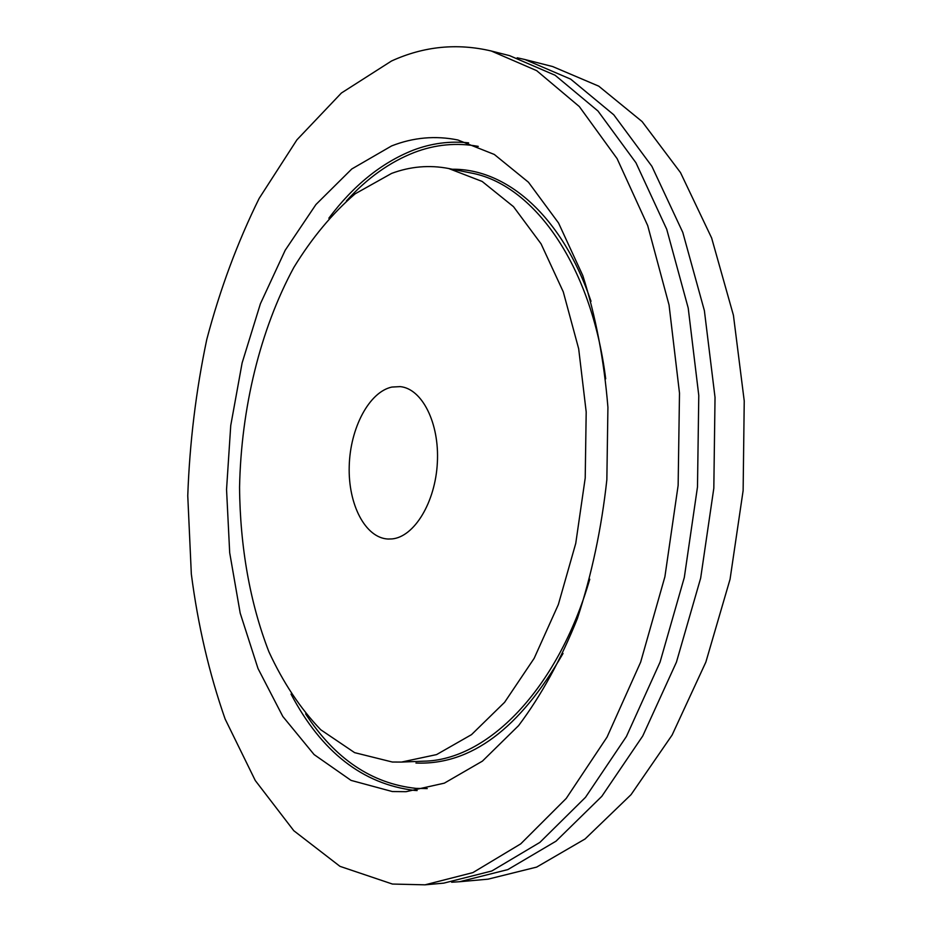 <?xml version="1.0" encoding="UTF-8"?>
<svg xmlns="http://www.w3.org/2000/svg" width="932" height="932" viewBox="0 0 932 932"><rect width="100%" height="100%" fill="white"/><g stroke="black" fill="none" stroke-linecap="round" stroke-linejoin="round"><path stroke-width="1.4" d="M425.027 884.829L443.748 883.14L491.84 870.977L539.849 842.423L585.517 797.303L626.409 736.501L660.066 662.116L684.309 577.479L697.486 486.947L698.779 395.459L688.212 308.049L666.729 229.284L635.962 162.785L597.983 111.025L555.099 75.247L509.536 55.629L491.315 51.015C457.064 42.942 423.792 46.274 391.498 61.011L341.403 93.014L296.912 139.847L259.166 198.388C237.532 242.157 220.069 289.165 206.787 339.411C195.976 390.741 189.639 442.863 187.763 495.789L191.328 574.042C197.957 625.221 209.222 673.545 225.125 719.015L255.263 780.503L293.801 830.715L339.982 866.352L392.442 884.049L425.027 884.829L472.897 872.608L520.708 843.879L566.237 798.421L607.035 737.13L640.657 662.116L664.9 576.745L678.135 485.409L679.498 393.118L669.048 304.985L647.705 225.602L617.101 158.638L579.32 106.563L536.646 70.634L491.315 51.015M391.626 173.399L355.185 193.798C332.351 213.37 311.917 237.905 293.86 267.414C260.133 329.648 241.108 408.484 239.559 487.378C240.06 546.408 249.951 603.016 268.894 651.759C283.118 682.573 300.395 708.565 320.736 729.756L354.626 752.648L392.302 762.015L401.471 762.073L436.572 754.594L471.51 734.637L504.62 702.285L534.141 658.365L558.338 604.577L575.743 543.414L585.214 478.023L586.193 411.944L578.679 348.801L563.278 291.856L541.061 243.835L513.485 206.659L482.135 181.437L448.653 168.506C429.384 164.801 410.383 166.432 391.626 173.399M392.337 791.548L406.072 791.687L444.331 783.16L482.438 761.118L518.6 725.609C541.201 695.54 560.796 659.844 577.386 618.522C591.715 574.671 601.536 528.409 606.848 479.735L607.92 407.284C604.041 359.845 595.676 315.971 582.826 275.639L558.548 223.004L528.456 182.229L494.31 154.456L457.88 139.986C435.407 135.431 413.319 137.412 391.603 145.928L351.795 168.972L315.948 204.516L285.215 250.219L260.401 303.762L242.122 362.921L230.74 425.528L226.546 489.498L229.691 552.746L240.2 613.151L258.001 668.5L282.804 716.452L314.107 754.582L351.049 780.387L392.337 791.548M451.636 882.231L459.569 881.73L507.847 869.591L556.008 841.188L601.792 796.359L642.754 735.977L676.446 662.128L700.666 578.108L713.819 488.24L715.03 397.416L704.382 310.636L682.783 232.394L651.876 166.292L613.757 114.787L570.687 79.138L524.937 59.532L517.178 57.784M391.871 387.06L400.178 386.617C422.091 388.621 439.555 423.035 437.353 462.691C435.395 502.336 414.251 536.937 392.046 538.917L388.062 539.034C365.274 537.974 348.055 504.375 349.22 466.268C350.117 428.172 369.095 391.941 391.871 387.06M459.569 881.73L488.065 879.167L536.657 867.098L585.075 838.975L631.046 794.658L672.123 735.022L705.85 662.128L730.059 579.238L743.13 490.57L744.237 400.958L733.426 315.272L711.629 237.975L680.5 172.595L642.101 121.568L598.74 86.152L552.664 66.556L524.937 59.532M415.94 763.028C470.718 765.288 519.741 728.766 563.021 653.46M591.016 301.281C562.031 215.863 506.6 168.634 452.381 169.251M401.471 762.073L423.606 761.188C486.865 760.337 557.301 690.565 589.77 579.203M605.695 378.823C591.226 263.721 532.696 183.709 470.369 172.863L448.653 168.506M291.017 694.084C321.563 751.984 362.699 784.092 414.437 790.406L417.128 790.569M468.621 142.841C449.702 140.849 431.132 143.33 412.899 150.297C381.444 162.832 353.426 185.456 328.845 218.193M305.649 713.912C334.938 758.799 371.728 783.626 415.998 788.379L427.229 788.588M478.279 146.382C456.622 142.445 435.337 144.448 414.414 152.429C389.774 162.017 367.115 178.187 346.424 200.916"/></g></svg>

